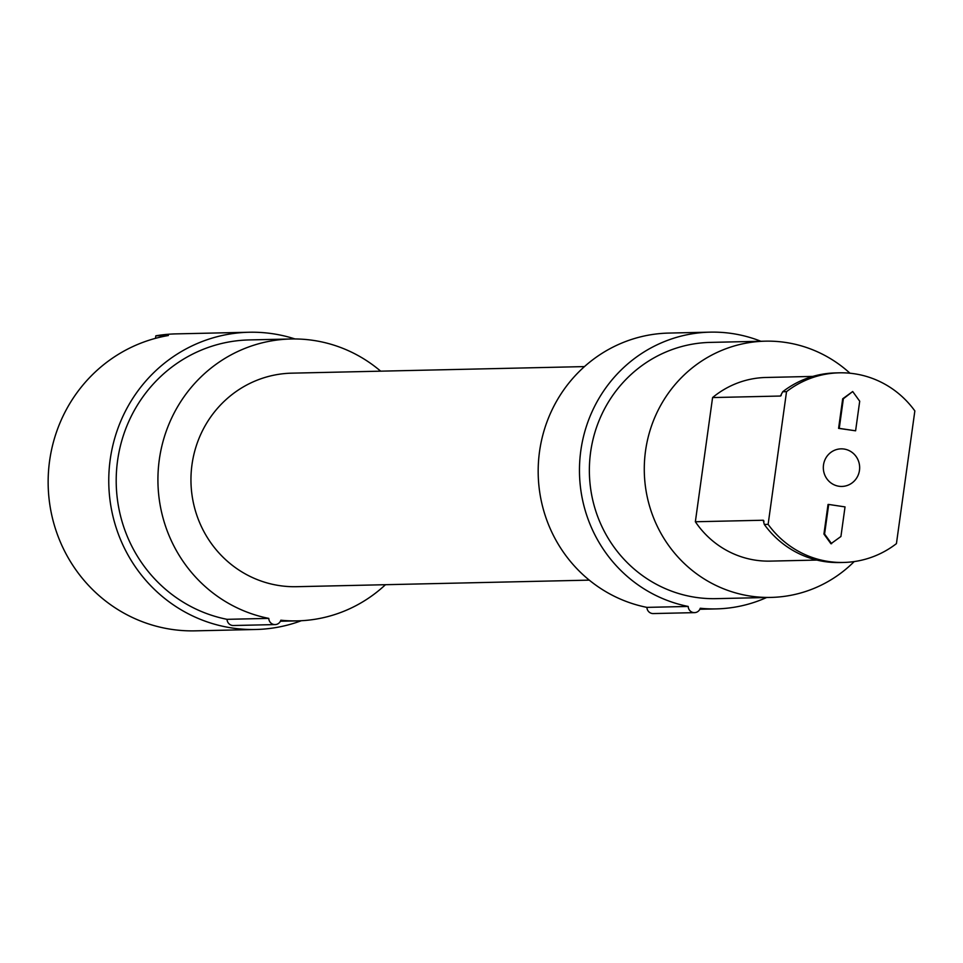 <?xml version="1.0" encoding="UTF-8"?>
<svg xmlns="http://www.w3.org/2000/svg" width="963" height="963" viewBox="0 0 963 963"><rect width="100%" height="100%" fill="white"/><g stroke="black" fill="none" stroke-linecap="round" stroke-linejoin="round"><path stroke-width="1.44" d="M786.53 391.652L768.125 524.366A94.831 91.654 88.7 0 0 828.457 561.489A94.831 91.654 88.7 0 0 843.612 562.452A94.831 91.654 88.7 0 0 896.433 543.626L914.85 410.924A94.831 91.654 88.7 0 0 854.506 373.788A94.831 91.654 88.7 0 0 839.351 372.825A94.831 91.654 88.7 0 0 786.53 391.652L782.714 391.748A94.831 91.654 -91.3 0 1 835.535 372.922L839.351 372.825M768.125 524.366L764.297 524.45L763.226 520.237L695.358 521.753L712.584 397.563A91.846 88.752 -91.3 0 1 766.067 377.472L812.772 376.413M843.612 562.452L839.796 562.536A94.831 91.654 -91.3 0 1 824.641 561.585A94.831 91.654 -91.3 0 1 764.297 524.45M763.659 520.514L763.226 520.237A91.846 88.752 88.7 0 0 763.984 521.344M781.222 395.408A91.846 88.752 88.7 0 0 780.451 396.034L780.824 395.865M712.584 397.563L780.451 396.034L782.714 391.748M816.901 560.069L770.183 561.116A91.846 88.752 -91.3 0 1 755.51 560.177A91.846 88.752 -91.3 0 1 695.358 521.753M646.907 607.376A138.407 133.761 -91.3 0 1 538.63 459.833A138.407 133.761 -91.3 0 1 668.816 333.078L710.116 332.151A138.407 133.761 88.7 0 0 579.919 458.906A138.407 133.761 88.7 0 0 688.196 606.449L646.907 607.376A6.404 6.187 -91.3 0 0 653.239 613.563L694.528 612.637A6.404 6.187 -91.3 0 1 688.196 606.449M760.854 341.263A138.407 133.761 88.7 0 0 732.229 333.547A138.407 133.761 88.7 0 0 710.116 332.151M268.785 618.39L227.051 619.329A140.971 136.228 -91.3 0 1 116.655 469.101A140.971 136.228 -91.3 0 1 249.261 339.927L290.995 338.988A140.971 136.228 88.7 0 0 158.377 468.162A140.971 136.228 88.7 0 0 268.785 618.39A6.404 6.187 88.7 0 0 280.847 620.208A140.971 136.228 88.7 0 0 297.326 620.87A140.971 136.228 88.7 0 0 385.453 584.71M380.662 371.164A140.971 136.228 88.7 0 0 313.517 340.421A140.971 136.228 88.7 0 0 290.995 338.988M584.469 366.59L291.765 373.163A106.797 103.21 88.7 0 0 191.998 464.587A106.797 103.21 88.7 0 0 296.556 586.696L589.26 580.135M155.488 338.338L155.85 335.81L168.369 335.521A148.663 143.668 88.7 0 0 48.15 483.582A148.663 143.668 88.7 0 0 171.39 629.345A148.663 143.668 88.7 0 0 195.14 630.849L255.761 629.489A148.663 143.668 88.7 0 0 301.359 620.714M155.85 335.81A148.663 143.668 -91.3 0 1 175.952 333.884L249.092 332.247A148.663 143.668 -91.3 0 1 272.842 333.752A148.663 143.668 88.7 0 1 295.039 338.964M255.761 629.489A148.663 143.668 88.7 0 1 232.011 627.984A148.663 143.668 -91.3 0 1 109.012 471.774A148.663 143.668 -91.3 0 1 249.092 332.247M227.051 619.329A6.404 6.187 88.7 0 0 233.383 625.517L275.117 624.578M694.528 612.637A6.404 6.187 -91.3 0 0 700.27 608.255A138.407 133.761 88.7 0 0 716.328 608.893A138.407 133.761 88.7 0 0 766.608 597.517M710.345 342.395A128.151 123.854 88.7 0 0 589.585 462.685A128.151 123.854 88.7 0 0 695.623 597.349A128.151 123.854 -91.3 0 0 716.099 598.649L771.002 597.409A128.151 123.854 -91.3 0 1 750.526 596.121A128.151 123.854 88.7 0 1 644.5 461.446A128.151 123.854 88.7 0 1 765.248 341.167L710.345 342.395M765.248 341.167A128.151 123.854 88.7 0 1 785.724 342.467A128.151 123.854 -91.3 0 1 849.968 373.223M854.193 561.585A128.151 123.854 -91.3 0 1 771.002 597.409M844.07 449.047A18.791 18.165 88.7 0 0 841.06 448.854A18.791 18.165 88.7 0 0 823.353 466.489A18.791 18.165 88.7 0 0 838.905 486.243A18.791 18.165 -91.3 0 0 841.903 486.435A18.791 18.165 -91.3 0 0 859.622 468.788A18.791 18.165 -91.3 0 0 844.07 449.047M828.698 504.443L828.036 504.468L823.931 534.056L830.925 543.734L840.928 536.499L845.033 506.899L828.698 504.443L824.581 534.044L831.587 543.722M852.7 391.532L842.697 398.778L838.592 428.366L855.601 430.81L859.706 401.21L852.7 391.532L843.359 398.754L839.255 428.354L855.601 430.81M823.931 534.056L824.581 534.044M838.592 428.366L839.255 428.354M842.697 398.778L843.359 398.754M280.414 621.243L297.326 620.87M716.328 608.893L699.848 609.266"/></g></svg>

